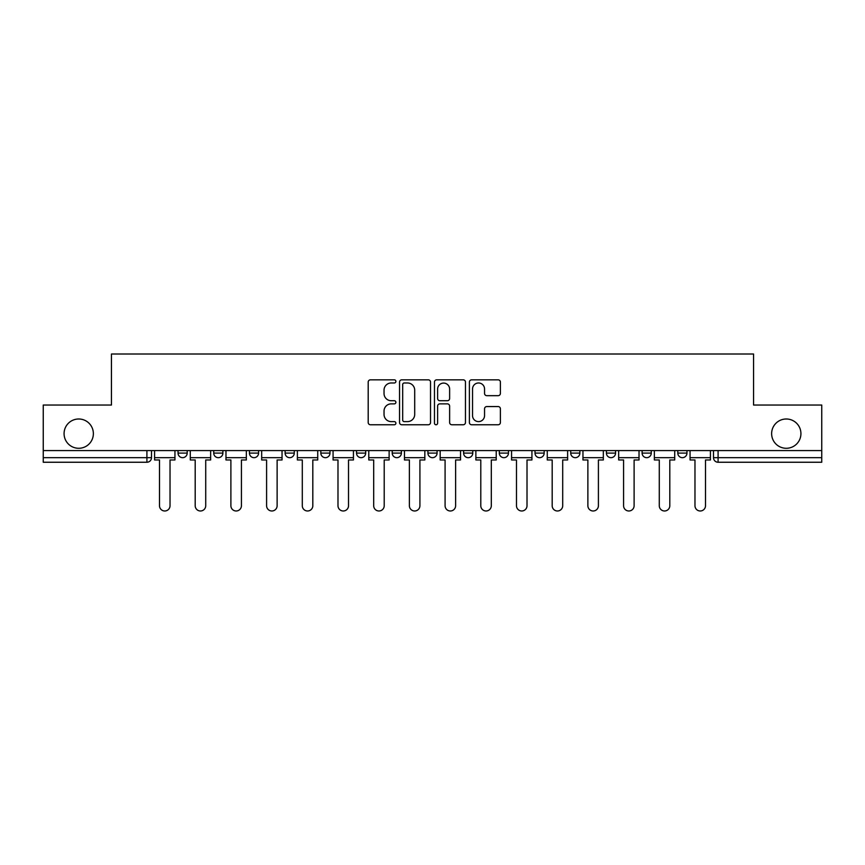 <?xml version="1.0" encoding="UTF-8"?>
<svg xmlns="http://www.w3.org/2000/svg" width="865" height="865" viewBox="0 0 865 865"><rect width="100%" height="100%" fill="white"/><g stroke="black" fill="none" stroke-linecap="round" stroke-linejoin="round"><path stroke-width="1.3" d="M395.889 381.4A1.568 1.568 0 0 0 394.31 379.832L370.447 379.832A2.249 2.249 0 0 0 368.198 382.081L368.198 422.509A2.249 2.249 0 0 0 370.447 424.758L394.31 424.758A1.568 1.568 0 0 0 395.889 423.18A1.568 1.568 0 0 0 394.31 421.612L391.229 421.612A7.19 7.19 0 0 1 384.038 414.421L384.038 411.059A7.19 7.19 0 0 1 391.229 403.868L394.31 403.868A1.568 1.568 0 0 0 395.889 402.29A1.568 1.568 0 0 0 394.31 400.722L391.229 400.722A7.19 7.19 0 0 1 384.038 393.532L384.038 390.169A7.19 7.19 0 0 1 391.229 382.979L394.31 382.979A1.568 1.568 0 0 0 395.889 381.4M771.634 433.646A14.64 14.64 0 0 0 786.285 448.286A14.64 14.64 0 0 0 800.925 433.646A14.64 14.64 0 0 0 786.285 418.995A14.64 14.64 0 0 0 771.634 433.646M64.075 433.646A14.64 14.64 0 0 0 78.715 448.286A14.64 14.64 0 0 0 93.366 433.646A14.64 14.64 0 0 0 78.715 418.995A14.64 14.64 0 0 0 64.075 433.646M570.716 450.579L570.716 453.098L579.874 453.098A4.574 4.574 0 0 1 575.29 457.671A4.574 4.574 0 0 1 570.716 453.098L570.716 450.579M463.618 450.579L463.618 453.098L472.777 453.098A4.574 4.574 0 0 1 468.203 457.671A4.574 4.574 0 0 1 463.618 453.098L463.618 450.579M392.223 450.579L392.223 453.098L401.382 453.098A4.574 4.574 0 0 1 396.797 457.671A4.574 4.574 0 0 1 392.223 453.098L392.223 450.579M356.531 450.579L356.531 453.098L365.679 453.098A4.574 4.574 0 0 1 361.105 457.671A4.574 4.574 0 0 1 356.531 453.098L356.531 450.579M285.126 450.579L285.126 453.098L294.284 453.098A4.574 4.574 0 0 1 289.71 457.671A4.574 4.574 0 0 1 285.126 453.098L285.126 450.579M498.143 395.673A2.249 2.249 0 0 0 500.392 393.424L500.392 382.081A2.249 2.249 0 0 0 498.143 379.832L471.641 379.832A2.249 2.249 0 0 0 469.392 382.081L469.392 422.509A2.249 2.249 0 0 0 471.641 424.758L498.143 424.758A2.249 2.249 0 0 0 500.392 422.509L500.392 408.81A2.249 2.249 0 0 0 498.143 406.561L486.8 406.561A2.249 2.249 0 0 0 484.551 408.81L484.551 415.6A6.012 6.012 0 0 1 478.55 421.612A6.012 6.012 0 0 1 472.539 415.6L472.539 388.98A6.012 6.012 0 0 1 478.55 382.979A6.012 6.012 0 0 1 484.551 388.98L484.551 393.424A2.249 2.249 0 0 0 486.8 395.673L498.143 395.673M43.25 450.579L43.25 405.036L111.444 405.036L111.444 354.012L753.556 354.012L753.556 405.036L821.75 405.036L821.75 450.579L43.25 450.579L43.25 457.671L151.494 457.671L151.494 450.579L151.494 457.671A4.574 4.574 0 0 1 146.909 462.245L43.25 462.245L43.25 457.671M430.532 382.081A2.249 2.249 0 0 0 428.283 379.832L401.782 379.832A2.249 2.249 0 0 0 399.533 382.081L399.533 422.509A2.249 2.249 0 0 0 401.782 424.758L428.283 424.758A2.249 2.249 0 0 0 430.532 422.509L430.532 382.081M436.717 379.832L463.218 379.832A2.249 2.249 0 0 1 465.467 382.081L465.467 422.509A2.249 2.249 0 0 1 463.218 424.758L451.876 424.758A2.249 2.249 0 0 1 449.627 422.509L449.627 406.118A2.249 2.249 0 0 0 447.378 403.868L439.853 403.868A2.249 2.249 0 0 0 437.614 406.118L437.614 423.18A1.568 1.568 0 0 1 436.036 424.758A1.568 1.568 0 0 1 434.468 423.18L434.468 382.081A2.249 2.249 0 0 1 436.717 379.832M713.506 450.579L713.506 457.671L821.75 457.671L821.75 462.245L718.091 462.245A4.574 4.574 0 0 1 713.506 457.671M821.75 450.579L821.75 457.671M686.961 450.579L686.961 453.098A4.574 4.574 0 0 1 682.388 457.671A4.574 4.574 0 0 1 677.814 453.098L686.961 453.098M677.814 450.579L677.814 453.098M651.269 450.579L651.269 453.098A4.574 4.574 0 0 1 646.696 457.671A4.574 4.574 0 0 1 642.111 453.098A4.574 4.574 0 0 0 646.696 457.671M642.111 450.579L642.111 453.098L651.269 453.098M615.566 450.579L615.566 453.098A4.574 4.574 0 0 1 610.993 457.671A4.574 4.574 0 0 1 606.419 453.098A4.574 4.574 0 0 0 610.993 457.671M606.419 450.579L606.419 453.098L615.566 453.098M579.874 450.579L579.874 453.098A4.574 4.574 0 0 1 575.29 457.671M544.172 450.579L544.172 453.098A4.574 4.574 0 0 1 539.598 457.671A4.574 4.574 0 0 1 535.013 453.098L544.172 453.098M535.013 450.579L535.013 453.098M508.469 450.579L508.469 453.098A4.574 4.574 0 0 1 503.895 457.671A4.574 4.574 0 0 1 499.321 453.098L508.469 453.098L508.469 450.579M499.321 450.579L499.321 453.098M472.777 450.579L472.777 453.098M437.074 450.579L437.074 453.098A4.574 4.574 0 0 1 432.5 457.671A4.574 4.574 0 0 1 427.926 453.098L437.074 453.098L437.074 450.579M427.926 450.579L427.926 453.098M401.382 450.579L401.382 453.098L401.382 450.579M365.679 453.098L365.679 450.579L365.679 453.098A4.574 4.574 0 0 1 361.105 457.671M329.987 450.579L329.987 453.098A4.574 4.574 0 0 1 325.402 457.671A4.574 4.574 0 0 1 320.829 453.098A4.574 4.574 0 0 0 325.402 457.671A4.574 4.574 0 0 0 329.987 453.098L329.987 450.579M320.829 450.579L320.829 453.098L329.987 453.098M294.284 450.579L294.284 453.098M258.581 450.579L258.581 453.098A4.574 4.574 0 0 1 254.007 457.671A4.574 4.574 0 0 1 249.434 453.098A4.574 4.574 0 0 0 254.007 457.671A4.574 4.574 0 0 0 258.581 453.098L249.434 453.098L249.434 450.579M213.731 450.579L213.731 453.098L222.889 453.098L222.889 450.579L222.889 453.098A4.574 4.574 0 0 1 218.304 457.671A4.574 4.574 0 0 1 213.731 453.098A4.574 4.574 0 0 0 218.304 457.671M178.039 450.579L178.039 453.098L187.186 453.098L187.186 450.579L187.186 453.098A4.574 4.574 0 0 1 182.612 457.671A4.574 4.574 0 0 1 178.039 453.098A4.574 4.574 0 0 0 182.612 457.671M146.909 450.579L146.909 462.245A4.574 4.574 0 0 0 151.494 457.671M404.258 382.979A1.568 1.568 0 0 0 402.679 384.547L402.679 420.033A1.568 1.568 0 0 0 404.258 421.612L407.512 421.612A7.19 7.19 0 0 0 414.703 414.421L414.703 390.169A7.19 7.19 0 0 0 407.512 382.979L404.258 382.979M449.627 389.099A6.012 6.012 0 0 0 443.615 383.087A6.012 6.012 0 0 0 437.614 389.099L437.614 398.473A2.249 2.249 0 0 0 439.853 400.722L447.378 400.722A2.249 2.249 0 0 0 449.627 398.473L449.627 389.099M154.576 457.671L154.576 459.964L159.495 459.964L159.495 505.722A5.266 5.266 0 0 0 164.761 510.988A5.266 5.266 0 0 0 170.027 505.722L170.027 459.964L174.946 459.964L174.946 457.671L154.576 457.671L154.576 450.579M174.946 457.671L174.946 450.579M190.278 457.671L190.278 459.964L195.198 459.964L195.198 505.722A5.266 5.266 0 0 0 200.464 510.988A5.266 5.266 0 0 0 205.719 505.722L205.719 459.964L210.638 459.964L210.638 457.671L190.278 457.671L190.278 450.579M210.638 457.671L210.638 450.579M225.97 457.671L225.97 459.964L230.89 459.964L230.89 505.722A5.266 5.266 0 0 0 236.156 510.988A5.266 5.266 0 0 0 241.422 505.722L241.422 459.964L246.341 459.964L246.341 457.671L225.97 457.671L225.97 450.579M246.341 457.671L246.341 450.579M261.673 457.671L261.673 459.964L266.593 459.964L266.593 505.722A5.266 5.266 0 0 0 271.859 510.988A5.266 5.266 0 0 0 277.124 505.722L277.124 459.964L282.044 459.964L282.044 457.671L261.673 457.671L261.673 450.579M282.044 457.671L282.044 450.579M297.376 457.671L297.376 459.964L302.296 459.964L302.296 505.722A5.266 5.266 0 0 0 307.551 510.988A5.266 5.266 0 0 0 312.816 505.722L312.816 459.964L317.736 459.964L317.736 457.671L297.376 457.671L297.376 450.579M317.736 457.671L317.736 450.579M333.068 457.671L333.068 459.964L337.988 459.964L337.988 505.722A5.266 5.266 0 0 0 343.254 510.988A5.266 5.266 0 0 0 348.519 505.722L348.519 459.964L353.439 459.964L353.439 457.671L333.068 457.671L333.068 450.579M353.439 457.671L353.439 450.579M368.771 457.671L368.771 459.964L373.691 459.964L373.691 505.722A5.266 5.266 0 0 0 378.957 510.988A5.266 5.266 0 0 0 384.211 505.722L384.211 459.964L389.131 459.964L389.131 457.671L368.771 457.671L368.771 450.579M389.131 457.671L389.131 450.579M404.463 457.671L404.463 459.964L409.383 459.964L409.383 505.722A5.266 5.266 0 0 0 414.649 510.988A5.266 5.266 0 0 0 419.914 505.722L419.914 459.964L424.834 459.964L424.834 457.671L404.463 457.671L404.463 450.579M424.834 457.671L424.834 450.579M440.166 457.671L440.166 459.964L445.086 459.964L445.086 505.722A5.266 5.266 0 0 0 450.351 510.988A5.266 5.266 0 0 0 455.617 505.722L455.617 459.964L460.537 459.964L460.537 457.671L440.166 457.671L440.166 450.579M460.537 457.671L460.537 450.579M475.869 457.671L475.869 459.964L480.789 459.964L480.789 505.722A5.266 5.266 0 0 0 486.043 510.988A5.266 5.266 0 0 0 491.309 505.722L491.309 459.964L496.229 459.964L496.229 457.671L475.869 457.671L475.869 450.579M496.229 457.671L496.229 450.579M511.561 457.671L511.561 459.964L516.481 459.964L516.481 505.722A5.266 5.266 0 0 0 521.746 510.988A5.266 5.266 0 0 0 527.012 505.722L527.012 459.964L531.932 459.964L531.932 457.671L511.561 457.671L511.561 450.579M531.932 457.671L531.932 450.579M547.264 457.671L547.264 459.964L552.184 459.964L552.184 505.722A5.266 5.266 0 0 0 557.449 510.988A5.266 5.266 0 0 0 562.704 505.722L562.704 459.964L567.624 459.964L567.624 457.671L547.264 457.671L547.264 450.579M567.624 457.671L567.624 450.579M582.956 457.671L582.956 459.964L587.876 459.964L587.876 505.722A5.266 5.266 0 0 0 593.141 510.988A5.266 5.266 0 0 0 598.407 505.722L598.407 459.964L603.327 459.964L603.327 457.671L582.956 457.671L582.956 450.579M603.327 457.671L603.327 450.579M618.659 457.671L618.659 459.964L623.579 459.964L623.579 505.722A5.266 5.266 0 0 0 628.844 510.988A5.266 5.266 0 0 0 634.11 505.722L634.11 459.964L639.03 459.964L639.03 457.671L618.659 457.671L618.659 450.579M639.03 457.671L639.03 450.579M654.362 457.671L654.362 459.964L659.281 459.964L659.281 505.722A5.266 5.266 0 0 0 664.536 510.988A5.266 5.266 0 0 0 669.802 505.722L669.802 459.964L674.722 459.964L674.722 457.671L654.362 457.671L654.362 450.579M674.722 457.671L674.722 450.579M690.054 457.671L690.054 459.964L694.973 459.964L694.973 505.722A5.266 5.266 0 0 0 700.239 510.988A5.266 5.266 0 0 0 705.505 505.722L705.505 459.964L710.424 459.964L710.424 457.671L690.054 457.671L690.054 450.579M710.424 457.671L710.424 450.579M718.091 450.579L718.091 462.245"/></g></svg>
